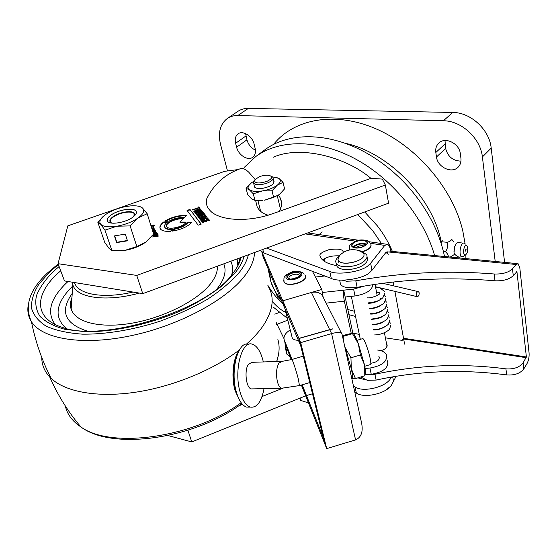 <?xml version="1.0" encoding="UTF-8"?>
<svg xmlns="http://www.w3.org/2000/svg" width="557" height="557" viewBox="0 0 557 557"><rect width="100%" height="100%" fill="white"/><g stroke="black" fill="none" stroke-linecap="round" stroke-linejoin="round"><path stroke-width="0.84" d="M273.167 178.498L274.058 181.666M273.772 181.053C274.483 184.047 270.904 186.449 263.029 188.259C258.727 188.865 255.907 188.475 254.584 187.089L254.27 185.836M272.401 176.82L278.883 178.379C281.201 180.155 280.658 182.424 277.254 185.189C273.466 187.939 268.488 189.853 262.312 190.947C256.206 191.838 251.868 191.427 249.313 189.714C247.169 187.869 247.837 185.585 251.325 182.884L253.539 181.457M251.541 182.724L246.069 188.35L249.313 189.714L253.289 193.801L262.312 190.947L272.039 190.779L273.626 197.373L264.596 200.207L278.375 195.208M262.284 200.506L256.15 200.464M246.069 188.35L247.719 194.825L251.632 198.898L254.939 200.36L253.289 193.801M262.215 200.492L254.939 200.36M273.626 197.373L279.447 194.442L284.571 188.886L283.04 182.341L278.883 178.379L275.464 177.126M272.039 190.779L277.254 185.189L283.04 182.341M254.298 186.525L254.291 185.892M266.914 181.373C272.178 178.776 273.007 176.792 269.393 175.441C266.364 174.905 262.918 175.378 259.061 176.841L254.486 180.113C254.556 183.434 258.699 183.852 266.914 181.373M271.148 176.221L272.874 177.279C273.814 179.055 272.108 180.914 267.764 182.87C261.066 185.196 256.359 185.342 253.644 183.316L253.567 181.408L254.138 180.607M308.501 402.934L300.696 400.399L300.105 398.081M323.095 276.168L322.433 275.088M269.4 272.101L270.869 281.758C272.805 287.99 276.154 293.79 280.909 299.172M308.745 232.554L311.078 233.418M268.105 269.038L270.869 281.758L277.72 297.229L281.619 300.843M237.902 111.344L238.062 111.24C241.014 109.29 244.446 108.35 248.352 108.399L452.73 112.451C470.686 112.333 489.492 129.704 491.197 148.099L504.593 262.382M245.616 133.617L246.946 139.842C248.345 144.66 251.172 148.092 255.412 150.139M444.994 140.517L445.635 148.413C447.751 156.608 452.869 160.848 460.973 161.119M227.472 170.874L220.558 144.5C217.808 132.691 220.112 123.981 227.479 118.363C230.431 116.42 233.87 115.48 237.79 115.557L443.421 120.765C461.516 120.744 480.58 138.38 482.39 156.949L495.201 261.463M255.085 148.106C255.962 152.235 255.169 155.292 252.697 157.276C247.928 161.133 238.375 155.111 236.614 147.201L235.618 143.274C234.664 139.006 235.493 135.859 238.104 133.826C242.894 130.101 252.432 136.207 254.11 144.131L255.085 148.106M460.924 158.188C461.342 161.871 460.395 164.886 458.07 167.225C451.727 173.958 437.537 167.149 436.479 156.99L435.818 152.5C435.323 148.608 436.347 145.447 438.895 143.01C445.28 136.542 459.393 143.455 460.312 153.628L460.924 158.188M344.755 143.17C387.004 151.957 430.54 195.124 440.559 238.737L441.255 241.682M465.151 244.112L462.79 230.897C452.966 188.851 416.768 146.185 375.467 128.611C334.13 110.906 293.525 119.191 273.466 144.548M465.875 258.601L465.882 254.716M465.763 251.193L466.084 249.383L465.262 250.009L465.784 251.172M464.865 254.883L465.708 254.821C467.762 252.579 468.27 249.703 467.226 246.201L466.536 245.512C464.065 244.189 462.296 254.069 464.865 254.883M453.969 242.232L451.56 239.127C451.581 240.332 450.133 241.397 447.208 242.323C448.107 245.616 447.549 248.756 445.516 251.757C447.473 253.539 448.413 255.252 448.343 256.895M454.498 246.605L454.122 252.265M450.23 257.076L454.86 254.194M447.208 242.323L441.659 241.745L442.237 240.429M440.956 242.88L441.659 241.745M445.516 251.757L443.393 251.52M440.824 242.469L442.084 240.589M278.584 195.068L280.45 198.327C282.218 202.741 281.821 207.1 279.273 211.409L370.934 178.337C344.692 156.113 299.234 145.391 273.25 157.262M209.871 192.952L206.87 198.431C205.651 202.734 206.55 206.563 209.571 209.933C215.977 218.532 240.116 223.42 268.209 215.19L279.273 211.409M268.209 215.19C262.981 213.818 259.284 210.992 257.118 206.717L255.621 200.423M264.06 150.411L264.777 149.882C289.57 131.16 332.23 131.905 370.997 155.675C397.614 172.238 418.098 194.393 432.455 222.152C438.185 233.613 442.202 245.073 444.5 256.519M244.307 167.337L255.712 156.587C279.161 139.382 317.692 138.888 354.865 158.648C391.989 178.414 423.745 217.202 434.627 255.559M385.353 185.028L136.737 275.416L142.759 293.643L388.577 203.18L385.353 185.028L382.339 179.082L370.934 178.337M237.93 169.6L224.75 171.305L67.815 225.85L58.053 263.705L64.48 280.923L142.759 293.643M167.991 435.532L191.761 441.931L305.675 395.825M191.935 222.09L187.841 222.076C185.46 225.174 181.046 227.395 174.592 228.739L172.134 231.141C181.359 229.616 187.96 226.602 191.935 222.09M186.692 215.406C179.117 215.093 171.835 217.007 164.837 221.15L168.952 221.157C174.209 218.379 179.361 217.202 184.416 217.634L186.692 215.406M199.928 208.227L198.849 206.87L198.069 207.134L198.487 207.657L192.513 209.717L192.764 210.038L198.738 207.97L199.148 208.492L199.928 208.227M203.033 212.133L202.79 211.82L196.266 214.577L196.537 214.932L202.365 213.31L197.025 215.559L197.303 215.921L204.461 213.93L204.217 213.616L198.501 215.274L203.778 213.066L203.472 212.677L197.749 214.299L203.033 212.133M208.743 219.319L201.794 221.742L202.685 222.891L203.486 222.605L202.866 221.797L205.185 220.99L205.742 221.7L206.543 221.421L205.986 220.711L208.214 219.931L208.819 220.704L209.627 220.426L208.743 219.319L209.446 220.488M152.158 229.602L154.651 229.233L153.795 229.031L154.115 228.537L152.047 229.247M200.792 209.167L200.005 208.847L195.437 210.184L193.857 211.597L194.595 211.925C197.93 211.354 199.991 210.435 200.792 209.167L200.882 209.495M151.427 227.277L151.929 227.103L151.184 226.483M151.065 226.107L153.189 225.488L153.641 225.689L152.82 226.372L153.043 226.72L154.296 225.446L153.572 225.049L150.947 225.731M203.124 217.502L202.33 217.78L202.616 218.142L200.235 218.553C201.133 217.669 202.783 216.972 205.185 216.478L205.721 216.652L204.739 217.404L205.004 217.738L206.508 216.36L205.644 216.012L199.462 218.149L199.462 218.852L200.269 219.388L203.674 218.198L203.124 217.502L203.249 217.94L202.623 218.156M204.725 214.257L197.86 216.645L198.724 217.759L199.517 217.481L198.912 216.701L201.202 215.9L201.745 216.596L202.539 216.318L201.996 215.629L204.189 214.863L204.788 215.615L205.582 215.336L204.725 214.257L205.408 215.399M167.601 222.013L163.619 221.999C160.075 224.784 159.065 227.179 160.597 229.199C162.24 230.911 165.499 231.615 170.372 231.315L172.754 228.997C168.868 229.345 166.278 228.85 164.983 227.521C163.835 225.968 164.712 224.13 167.601 222.013M136.737 275.416L58.053 263.705M151.943 228.899L153.641 227.653L153.05 227.347L153.683 227.973M204.537 219.298L203.737 219.576L204.022 219.945L201.634 220.356C202.539 219.465 204.189 218.769 206.598 218.267L207.148 218.448L206.16 219.2L206.424 219.542L207.9 218.81L207.935 218.156L207.065 217.794C203.528 218.407 201.453 219.361 200.854 220.663L201.669 221.199L205.087 220.001L204.537 219.298L204.134 220.335M201.648 220.377L201.759 220.802M158.265 235.026L158.049 234.692L152.583 236.955L158.884 235.994L155.417 236.405L158.265 235.026M201.55 210.261L194.755 212.621L195.006 212.941L198.236 212.113L195.514 213.61L195.779 213.951L198.856 212.287L199.678 212.454C201.411 212.126 202.226 211.632 202.121 210.985L201.55 210.261L202.191 211.347M153.084 232.548L155.765 231.475L155.814 231.044L155.02 230.807L155.285 230.229L154.595 229.992L154.762 229.547L152.402 230.368M152.792 231.628L155.145 231.141L153.071 232.165M152.507 230.716L154.609 230.306L152.757 231.252M153.572 234.107L156.614 232.889L156.642 232.346L155.013 232.227L156.051 232.561L155.138 233.146L154.442 232.61L153.168 232.833M153.064 234.789L156.997 234.044L153.537 235.548L153.739 235.869L157.631 234.372L157.137 233.265L153.175 234.643M189.972 209.425L187.048 210.435L198.195 225.174L201.23 224.116L189.972 209.425L201.063 224.172M179.876 222.055L183.483 218.539C176.66 217.077 163.389 223.622 166.738 226.852C169.084 230.292 184.109 226.602 186.184 222.069L179.876 222.055L180.008 222.487L185.906 222.508M238.368 406.032L242.497 404.375M262.027 396.549L282.35 388.396M191.761 441.931L187.897 430.241M174.592 228.739L174.724 229.178C181.171 227.834 185.585 225.613 187.967 222.515L187.841 222.076M187.967 222.515L191.594 222.528M172.809 231.044L174.724 229.178M186.296 215.796C179.194 215.615 172.315 217.397 165.645 221.15M198.849 206.87L198.974 207.295L198.369 207.503M198.974 207.295L199.754 208.283M198.591 208.026L198.487 207.657M196.621 214.911L197.784 214.417M202.894 212.189L202.79 211.82M202.407 213.449L203.59 213.115L203.472 212.677M204.315 213.972L204.217 213.616M197.373 215.9L198.543 215.406M202.094 222.118L202.88 221.846M205.213 221.032L205.999 220.76M208.241 219.973L208.868 219.757M206.368 221.484L205.986 220.711M203.319 222.668L202.866 221.797M153.384 229.268L153.823 229.115M154.219 228.885L154.115 228.537M153.927 229.463L153.795 229.031M200.854 209.536L200.005 208.847M193.85 211.597L194.734 210.929M151.817 227.145L151.316 226.915M151.608 226.817L151.476 226.386M154.233 225.355L153.572 225.049M202.616 218.142L202.727 218.532M199.441 218.831L199.462 218.149M206.556 216.722L205.644 216.012M206.619 216.757L206.508 216.36M205.665 217.495L205.763 216.805M200.36 218.992L200.248 218.574M200.785 219.207L200.673 218.817M198.153 217.021L198.926 216.75M201.237 215.949L202.01 215.677M204.231 214.911L204.844 214.696M202.365 216.381L201.996 215.629M199.35 217.543L198.912 216.701M163.619 221.999L163.751 222.431C160.98 224.568 159.755 226.539 160.068 228.356M167.023 222.445L163.751 222.431M164.628 226.971L165.116 227.952C166.306 229.206 168.687 229.721 172.245 229.491M200.833 220.635L201.759 219.911M207.991 218.518L207.065 217.794M208.046 218.553L207.935 218.156M202.184 221.018L202.073 220.628M154.721 236.864L155.445 236.495M158.167 235.075L158.049 234.692M198.097 211.932L198.856 211.667M201.063 210.908L201.669 210.692M197.679 213.178L197.568 212.802M154.867 229.895L154.762 229.547M155.083 230.069L155.215 230.501L154.728 230.431L154.595 229.992M155.278 231.58L155.535 230.856M155.236 231.796L155.104 231.378M154.749 230.744L154.637 230.396M156.719 232.708L156.099 232.053M155.215 233.494L154.442 232.61M155.257 233.522L155.138 233.146M157.248 233.62L157.137 233.265M157.547 234.205L156.97 233.717M157.13 234.483L157.018 234.121M187.333 210.804L190.097 209.85M183.114 218.901C176.854 217.933 165.547 223.009 166.459 226.421M276.46 324.522L287.809 320.136M195.124 211.883L194.699 211.576M200.047 209.571L200.06 210.198L199.935 209.766L195.061 211.451L194.685 210.978L199.58 209.286L199.935 209.766M151.706 228.022L153.022 227.834L152.005 228.495L151.706 228.022L152.089 228.85M199.023 211.841L199.148 212.273L198.842 211.611L201.216 211.103L199.545 212.085L198.842 211.611M194.741 211.737L194.63 211.319M195.18 211.869L195.061 211.451M153.064 227.931L153.175 228.279M152.005 228.495L152.117 228.843M199.65 212.454L199.545 212.085M154.101 233.042L154.658 233.731M154.554 233.376L154.338 233.843M392.386 251.437C388.647 242.518 383.641 233.989 377.361 225.857L364.738 211.952M381.413 243.506L372.577 230.431L357.782 214.508M350.945 357.789L345.131 347.568L351.335 368.811C352.4 373.782 352.769 376.901 352.442 378.161L351.927 378.558L355.463 378.586L351.335 368.811L350.945 357.789L360.414 354.99L358.304 343.683L352.484 333.622L352.685 333.079L342.353 335.641M343.495 340.87L343.133 336.372L352.484 333.622M343.133 336.372L342.541 336.491M365.141 374.854L364.807 375.808L364.508 364.905L360.414 354.99M355.463 378.586L364.807 375.808M365.183 374.68C365.928 374.005 365.698 370.746 364.508 364.905L358.304 343.683C356.014 337.612 354.252 334.123 353.034 333.197M386.447 252.049L387.031 252.14L385.813 252.537L371.992 270.277L369.437 272.735C363.15 278.883 338.907 282.49 331.297 278.437L263.67 252.913L260.237 250.406M390.826 251.284L390.715 250.692C390.158 247.538 389.169 245.449 387.763 244.419L384.762 245.393L370.628 263.245L368.059 265.682C361.73 271.781 337.389 275.423 329.765 271.433L266.587 248.074M354.753 392.163L356.341 393.026C363.846 398.666 386.119 393.715 391.453 385.159L396.118 376.309M353.417 386.071L355.004 386.92C362.523 392.518 384.88 387.526 390.248 378.997L391.634 377.054M272.157 301.365C276.258 305.988 280.289 309.427 284.251 311.683L285.936 312.63M273.403 307.22L287.342 318.27M324.188 258.88L324.787 261.581M404.591 344.122L394.927 291.374M393.931 285.936L393.221 282.058M284.982 342.799L285.456 348.473L287.753 350.826M286.187 349.462L286.925 354.224L290.308 357.253M387.031 252.14L388.201 254.626M357.852 377.876L364.522 379.54M336.797 265.633C328.936 264.22 323.749 261.811 321.236 258.399L320.08 255.99C319.001 254.166 321.974 252.056 329.013 249.661C337.257 248.575 341.907 249.097 342.973 251.235L343.481 252.335M322.705 260.028C326.423 256.958 331.944 255.559 339.283 255.844M282.935 303.948C277.539 299.158 272.505 292.954 267.847 285.323M360.797 376.998L367.342 380.327L376.107 380.076C419.101 370.767 462.623 369.047 506.675 374.924L505.923 368.852C513.763 369.395 519.5 367.383 523.12 362.816L526.379 356.967L516.924 271.635L513.262 275.631C509.321 279.384 503.236 281.111 494.999 280.798L494.156 273.995C502.421 274.281 508.534 272.561 512.489 268.822L516.054 264.491L387.484 251.875M340.007 281.891L340.536 284.362C341.873 286.138 344.323 287.245 347.881 287.69L357.128 287.328C402.808 279.029 448.761 276.857 494.999 280.798M342.179 280.171L346.524 281.229L355.805 280.846C401.646 272.498 447.765 270.215 494.156 273.995M523.12 362.816L523.81 368.908L527.033 363.561C528.649 360.463 529.324 356.898 529.066 352.853L519.799 267.764L518.087 263.698L516.054 264.491M386.126 253.191L385.36 253.115M403.275 338.935L402.182 340.376L385.395 337.834M523.81 368.908C520.203 373.482 514.494 375.495 506.675 374.924M366.959 374.68L374.924 374.283C418.056 364.912 461.725 363.101 505.923 368.852M380.863 350.708C385.486 349.35 387.498 347.241 386.913 344.379L386.565 343.85M365.747 243.862C360.699 242.859 356.501 243.889 353.152 246.96C356.501 243.889 360.699 242.859 365.747 243.862L366.555 244.245L365.747 243.862M365.169 240.889L366.826 242.079C369.075 245.094 358.597 249.348 353.89 247.315L352.303 246.166C350.04 243.144 360.407 238.911 365.169 240.889M362.377 251.792C368.337 249.996 371.241 247.67 371.073 244.802M416.183 295.419C416.225 292.843 417.012 291.596 418.551 291.687L419.205 292.864C419.163 295.447 418.377 296.686 416.838 296.589L416.183 295.419M376.079 286.883L375.481 286.702M389.719 387.018L385.242 390.429M362.099 251.708L366.527 254.528C367.669 256.589 366.875 258.803 364.146 261.177C357.253 267.381 339.129 268.759 336.317 263.377C335.077 261.254 335.871 258.984 338.712 256.568M367.07 257.334C368.219 259.402 367.432 261.623 364.703 263.997C357.831 270.215 339.728 271.579 336.915 266.176L336.372 263.635M337.946 259.249L338.391 260.425C341.796 266.956 366.026 260.885 363.902 254.034C363.449 252.251 361.674 251.061 358.569 250.448L363.512 253.073L363.902 254.034C366.109 261.665 338.391 267.207 337.946 259.249L339.464 255.649M370.823 363.241L371.227 363.213C377.152 362.12 379.763 359.954 379.066 356.724L378.857 356.396M352.839 333.086L343.704 290.169C343.3 293.1 343.516 296.777 344.358 301.198L351.209 333.246M324.787 275.98L315.408 277.038M372.905 284.718C372.006 290.343 366.046 294.096 355.032 295.962L345.166 297.02M322.482 292.474L353.611 289.097L364.306 286.075M377.583 350.04C381.97 350.604 384.887 352.115 386.335 354.558C387.756 361.284 382.29 365.782 369.945 368.052L365.176 368.476M387.547 360.776C388.981 367.543 383.543 372.048 371.241 374.311L365.148 374.84M305.452 276.014C307.749 281.807 287.468 287.781 284.174 282.267L283.673 280.693M236.335 357.281C233.007 367.919 232.861 379.136 235.903 390.937L237.24 394.802M370.287 364.605L370.593 364.515C371.046 363.805 370.823 361.423 369.939 357.35C368.038 348.543 363.422 337.034 362.496 338.698L356.995 340.32M280.791 361.361L252.189 362.315L248.54 364.104C244.057 369.813 245.992 387.832 251.186 388.911L252.899 388.877M264.039 388.64C261.351 402.126 256.68 408.253 250.023 407.021C245.978 405.454 242.727 400.643 240.269 392.601C233.48 371.129 241.759 339.826 252.398 344.233C256.812 345.772 260.251 350.854 262.73 359.481L263.343 361.946M248.721 344.365C238.041 340.104 229.769 371.296 236.565 392.671C239.037 400.706 242.302 405.503 246.375 407.07L250.295 407.111M236.356 392.198L236.718 393.179M288.22 240.909L289.995 239.454M263.043 256.7L284.523 307.687L282.803 300.794L321.807 289.459L323.039 296.477M341.364 332.982L323.882 298.677C322.009 293.281 317.852 291.22 311.426 292.474L282.803 300.794L261.999 252.105M312.477 271.329L321.807 289.459M332.425 329.006L298.928 338.517L324.849 443.985L326.687 448.601L300.689 342.652L298.928 338.517M300.669 345.598L298.865 338.371L332.397 328.867M298.865 338.371L282.803 300.794L284.523 307.687L300.641 345.605M323.234 437.419L306.475 395.554L312.505 393.764L306.475 395.554L308.014 401.701L306.475 395.554L302.173 384.796M301.372 385.033L324.787 443.825L323.213 437.426M300.689 342.652L331.603 333.573C338.322 331.868 341.81 332.146 342.075 334.388L361.604 423.035C363.268 431.745 361.263 437.37 355.582 439.898L326.687 448.601M291.896 336.505L292.286 338.071C293.302 339.533 295.335 340.278 298.385 340.299M292.049 359.453L284.258 339.972C283.193 336.525 285.184 333.163 290.246 329.883M285.421 344.546L291.276 359.676M268.07 286.131C274.845 297.111 273.209 310.319 263.155 325.754C258.942 331.909 253.344 338.064 246.354 344.205M239.413 349.9C213.331 370.029 172.816 386.725 135.052 392.288C97.28 397.802 65.468 391.912 51.195 378.44L49.719 376.971C44.407 371.234 41.754 364.724 41.761 357.441M109.304 288.206L96.897 286.194M110.544 222.375L110.265 220.314C111.275 218.093 114.094 216.046 118.725 214.18C123.487 212.419 127.644 211.771 131.208 212.231C133.513 212.635 134.648 213.526 134.62 214.911M107.271 220.753C106.847 219.047 108.128 217.133 111.121 215.016C118.209 209.878 132.977 207.399 135.783 210.901L135.762 210.845C137.175 212.572 136.138 214.73 132.643 217.327C125.708 222.508 110.662 225.098 107.835 221.623C106.345 219.827 107.431 217.606 111.101 214.96C118.188 209.822 132.963 207.336 135.762 210.845M111.936 223.141L110.418 222.257C109.151 220.725 110.07 218.838 113.175 216.589C119.184 212.217 131.744 210.1 134.133 213.087L133.945 216.311M104.967 230.145L111.929 250.636L108.866 248.157L104.681 242.26L97.781 222.111L100.72 224.283L104.967 230.145L116.914 226.205L130.129 225.905L138.15 217.933C132.322 221.909 125.241 224.666 116.914 226.205C108.74 227.451 103.344 226.81 100.72 224.283C98.993 222.132 99.863 219.479 103.33 216.318L105.837 214.375C111.63 210.567 118.502 207.921 126.46 206.438L130.415 205.923C136.312 205.456 140.364 206.174 142.571 208.081C144.952 210.65 143.476 213.93 138.15 217.933L147.18 213.7L153.579 234.128L145.843 242.051M111.929 250.636L124.928 250.372C133.13 248.888 140.072 246.131 145.774 242.107L136.834 246.542L124.942 250.372L117.43 250.928M147.18 213.7L142.571 208.081L139.18 206.125M97.781 222.111L103.957 215.789M125.276 234.1L114.415 235.917L116.664 242.615L127.483 240.819L125.276 234.1M130.129 225.905L136.834 246.542M114.679 235.869L116.831 242.267L127.386 240.513M116.831 242.267L116.664 242.615M237.79 115.557L248.352 108.399M491.197 148.099L482.39 156.949M452.73 112.451L443.421 120.765M236.614 147.201L246.946 139.842M235.618 143.274L245.978 135.943M436.479 156.99L445.635 148.413M435.818 152.5L445.001 143.964M465.206 244.196L464.239 243.242C460.702 241.334 458.174 255.44 461.857 256.582L463.361 256.304M283.931 338.538L276.175 322.447M206.87 198.431C213.972 184.235 224.924 174.404 239.726 168.931C241.926 167.671 244.927 168.75 248.728 172.162L255.05 179.333M274.81 314.176L278.994 312.574M195.437 210.184L195.549 210.56M331.297 278.437L329.765 271.433M356.341 393.026L355.004 386.92M352.832 333.037L359.168 334.395M290.134 357.162L289.898 356.215M263.67 252.913L262.793 249.466M371.992 270.277L370.628 263.245M393.625 381.733L392.685 376.88M343.37 252.398L343.237 251.778M384.762 245.393L370.482 243.325M355.589 241.181L305.125 233.891M284.251 311.683L285.525 310.987M512.489 268.822L513.262 275.631M357.128 287.328L355.805 280.846M376.107 380.076L374.924 374.283M526.379 356.967L403.519 338.287M516.534 271.6L516.924 271.635M403.651 338.99L526.24 357.685M353.904 247.315C356.557 244.446 360.247 243.444 364.974 244.3L365.998 244.864M364.341 246.034L364.236 245.992C361.145 245.303 358.36 245.888 355.874 247.747M349.552 249.982L349.148 248.415M365.455 240.728C359.084 238.138 346.712 245.129 353.598 247.482C360.024 250.156 372.515 242.984 365.455 240.728M367.502 240.756L370.76 243.917C371.735 247.036 368.811 249.613 361.994 251.646M344.358 301.198L326.151 303.126M355.032 295.962L353.611 289.097M371.241 374.311L369.945 368.052M304.881 274.719L305.041 275.033C309.567 280.651 287.767 287.976 284.119 282.044L283.624 280.331M301.358 273.167C304.944 277.135 289.104 282.608 286.402 278.312C283.033 274.316 298.545 268.989 301.358 273.167M289.055 278.152C288.018 275.437 297.417 272.652 299.053 275.186L299.304 275.75M300.014 273.633C302.938 276.885 289.974 281.355 287.753 277.852C284.975 274.573 297.717 270.201 300.014 273.633M309.748 382.555L299.61 385.555L281.487 388.264C279.816 387.595 278.486 385.493 277.483 381.963C275.84 374.395 276.307 368.114 278.89 363.115L282.336 361.312L291.777 359.537C291.979 358.074 295.969 369.827 298.218 378.579L299.471 385.597M251.186 388.911L283.074 388.243M261.846 252.015L263.315 257.787M355.582 439.898L331.603 333.573L329.612 329.514M329.542 329.375L311.426 292.474M284.258 339.972L285.734 345.758M241.139 402.697C194.302 437.468 111.226 449.318 80.904 426.954C72.326 421.238 67.132 414.241 65.322 405.969M254.507 252.516C254.382 259.604 251.186 267.297 244.941 275.604C226.978 299.596 179.834 325.358 131.438 335.634C83.021 345.988 42.269 339.143 31.443 321.702C28.435 316.954 27.314 311.732 28.08 306.037M58.374 264.575L49.712 271.948L38.837 284.251C33.671 292.522 31.22 300.425 31.471 307.958C33.42 315.102 38.356 321.194 46.266 326.242C55.867 330.496 67.954 333.142 82.533 334.165C105.795 334.437 133.088 329.918 159.943 321.25C177.509 314.809 193.551 307.36 208.06 298.893C221.247 290.1 231.74 281.174 239.545 272.108C244.224 266.03 247.148 260.258 248.338 254.786M244.036 256.373C242.741 261.365 239.963 266.615 235.702 272.108L222.988 285.1C211.98 293.783 198.863 301.901 183.636 309.469C151.894 323.819 114.443 332.209 84.845 331.666L65.106 329.382C54.015 326.346 45.639 322.002 39.993 316.341C36.017 310.103 34.854 303.175 36.497 295.558C39.651 287.746 45.124 279.879 52.901 271.955L59.105 266.525M238.695 264.115L240.819 257.557M60.692 270.772L57.037 274.079C34.437 295.071 33.942 318.402 62.447 327.432C102.481 342.778 208.631 309.915 233.007 273.195C237.373 267.534 239.997 262.312 240.896 257.529M55.22 324.515C46.614 312.762 50.06 299.186 65.566 283.792L68.003 281.494M237.101 258.921L237.846 265.835M72.765 286.013L71.762 286.987C55.637 303.398 53.771 317.205 66.179 328.4M223.775 263.83C226.692 270.848 224.61 278.994 217.522 288.254L217.39 288.422M86.558 330.851C64.528 323.492 59.759 311.001 72.25 293.386M231.719 274.796C233.035 269.783 232.742 265.264 230.842 261.226M71.971 297.368C70.384 301.497 70.112 305.347 71.164 308.926C74.93 322.211 99.995 328.776 131.974 323.178C163.925 317.657 197.074 300.78 210.24 284.174C215.399 277.665 217.759 271.67 217.321 266.204M139.347 293.086C106.269 302.319 76.198 297.891 72.849 284.773L72.333 282.197M74.534 282.559C77.604 294.402 103.087 299.116 132.998 292.056M277.894 339.54C279.858 346.21 279.433 353.528 276.634 361.5M280.484 209.202L277.309 195.876M292.286 338.071L284.947 308.675M260.634 211.298L257.954 200.569M254.584 187.089L253.644 183.316M254.486 180.113L253.567 181.408M238.062 111.24L227.479 118.363M322.162 231.879L319.154 234.581M465.708 254.821L463.069 256.485L458.982 257.209C451.79 253.519 454.658 251.673 454.046 248.325L456.086 243.917C456.072 243.026 457.972 242.399 461.795 242.051M281.466 202.609L280.45 198.327M264.777 149.882L255.712 156.587M165.116 227.952L164.983 227.521M153.704 227.959L153.586 227.583M156.726 232.687L156.601 232.297M155.125 233.383L154.985 232.951M199.162 212.301L199.044 211.869M352.442 378.161L353.034 378.704M286.925 354.224L285.456 348.473M260.523 250.838L260.398 250.351M343.23 252.488L342.973 251.235M386.321 244.21L369.145 241.745M358.771 240.262L307.715 232.937M340.536 284.362L339.617 280.074M387.178 345.723L386.913 344.379M517.223 263.614L389.879 251.193M387.045 346.35L384.421 332.801M377.193 295.537L375.035 284.397M349.518 249.989L349.504 249.898C349.357 246.312 349.719 244.488 350.604 244.412L354.955 241.432C357.768 239.872 361.667 239.538 366.645 240.429M366.826 242.079L367.042 243.165M347.819 309.497L354.322 311.21M418.049 291.569L382.777 283.325M376.532 292.14L379.47 292.669L379.679 293.435C380.591 294.256 371.484 298.559 367.133 297.814M375.495 286.751L416.838 296.589M390.847 325.156L389.649 328.832C390.373 329.145 383.759 334.806 374.562 334.945M389.858 319.913L388.445 323.854C389.113 324.146 382.025 329.765 373.51 329.688M388.856 314.635L387.484 318.513C388.208 318.764 381.002 324.494 372.452 324.397M387.853 309.323L386.008 313.751C383.689 316.501 378.816 318.277 371.387 319.077M386.843 303.983L385.43 307.882C386.119 308.153 378.99 313.744 370.314 313.716M385.827 298.608L384.448 302.437C385.207 302.66 377.973 308.369 369.242 308.327M384.803 293.198L382.951 297.57C380.633 300.293 375.703 302.068 368.156 302.904M384.246 327.133C380.682 329.138 377.117 330.071 373.566 329.946M383.369 321.765C381.427 323.436 377.813 324.404 372.508 324.675M382.478 316.369C380.87 317.908 377.193 318.91 371.449 319.37M381.573 310.938C381.984 311.147 375.355 314.503 370.377 314.03M380.661 305.48C377.263 307.645 373.482 308.703 369.305 308.662M380.758 298.141L380.737 298.817C382.715 297.932 376.219 303.523 368.226 303.252M389.545 321.89L390.401 323.241M388.535 316.641L389.413 318.012M387.519 311.356L388.417 312.749M386.495 306.037L387.414 307.457M385.465 300.689L386.405 302.124M384.427 295.307L385.388 296.763M375.557 287.092L377.911 287.321M379.832 287.774L384.372 291.367M348.926 314.684L355.408 316.425M336.317 263.377L336.915 266.176M358.569 250.448C350.875 248.485 344.351 250.392 339.004 256.171M338.391 260.425L338.893 262.758M351.328 296.359L360.316 339.345M379.066 356.724L379.345 358.123M299.248 275.882L299.102 275.242C303.036 275.819 288.658 280.812 289.25 278.535M303.816 273.355C299.255 270.799 294.959 270.472 290.921 272.366L286.395 274.803C284.926 276.801 283.388 275.889 284.098 282.016L284.154 282.246M239.51 400.072L235.145 390.819C231.211 378.036 232.805 359.328 238.438 351.718M364.779 366.241L370.593 364.515M250.023 407.021L246.375 407.07M291.91 359.495L303.259 356.153M49.719 376.971C57.9 395.435 68.295 412.096 80.904 426.954C113.12 451.163 195.646 438.331 241.829 403.602M51.195 378.44C42.04 360.685 35.453 341.768 31.443 321.702C24.125 305.758 29.639 289.368 47.986 272.526L58.158 263.983M237.825 265.877L240.067 257.828M71.93 297.988C70.022 302.437 69.764 306.085 71.164 308.926L72.849 284.773L72.403 282.211M278.57 354.273L276.808 361.493M134.133 213.087L134.376 213.853"/></g></svg>
